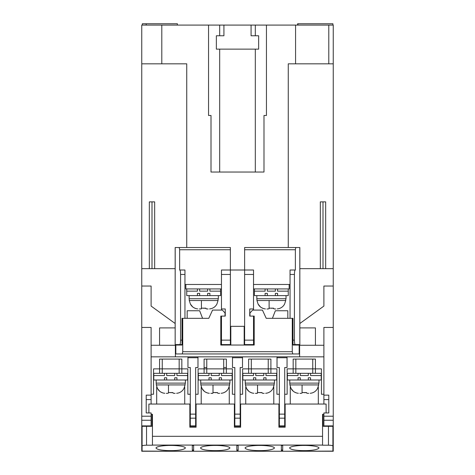 <?xml version="1.0" encoding="UTF-8"?>
<svg xmlns="http://www.w3.org/2000/svg" width="475" height="475" viewBox="0 0 475 475"><rect width="100%" height="100%" fill="white"/><g stroke="black" fill="none" stroke-linecap="round" stroke-linejoin="round"><path stroke-width="0.71" d="M328.789 25.086L333.242 25.086L333.242 63.828L328.789 63.828L328.789 25.086L161.797 25.086L161.797 63.828L186.734 63.828L186.734 247.517M223.921 25.086L223.921 35.773L216.351 35.773L216.351 49.133L255.312 49.133L255.312 172.039M258.649 49.133L258.649 35.773L258.649 49.133L255.312 49.133M332.91 437.891L333.242 437.891L333.242 451.25L141.758 451.25L141.758 437.891L142.09 437.891M318.321 404.047L318.321 386.971L318.321 404.047M290.267 386.971L290.267 404.047L290.267 386.971M273.79 404.047L273.79 386.971L273.79 404.047M245.735 386.971L245.735 404.047L245.735 386.971M229.265 404.047L229.265 386.971L229.265 404.047M226.367 367.531L223.695 367.531M206.773 367.531L204.102 367.531M201.21 386.971L201.21 404.047L201.21 386.971M184.733 404.047L184.733 386.971L184.733 404.047M156.679 386.971L156.679 404.047L156.679 386.971M141.758 426.312L141.758 416.207L151.109 416.207L151.109 426.312L141.758 426.312L141.758 437.891M333.242 426.312L323.891 426.312L323.891 416.207L333.242 416.207L333.242 437.891M323.891 416.207L323.891 412.953L328.789 412.953L328.789 395.141L323.891 395.141L323.891 327.453L333.242 327.453L333.242 286.039L323.891 286.039L333.242 286.039L333.242 63.828M323.891 404.047L323.891 395.141M323.891 394.25L321.438 394.25L321.438 368.867L315.43 368.867L315.43 359.07L293.164 359.07L293.164 368.867L287.149 368.867L287.149 394.25L284.703 394.25M190.297 426.312L190.297 414.129L195.641 414.129L195.641 426.312L189.852 426.312M187.958 356.844L187.958 367.531L190.297 367.531L190.297 414.129M190.297 394.25L187.851 394.25L187.851 368.867L181.836 368.867L181.836 359.07L159.57 359.07L159.57 368.867L153.562 368.867L153.562 394.25L151.109 394.25M151.109 404.047L151.109 356.844L323.891 356.844M151.109 416.207L151.109 412.953L146.211 412.953L146.211 395.141L151.109 395.141M287.043 356.844L287.043 367.531L284.703 367.531L284.703 426.312L279.359 426.312L279.359 414.129L284.703 414.129M277.02 356.844L277.02 367.531L279.359 367.531L279.359 414.129M279.359 394.25L276.907 394.25L276.907 368.867L270.898 368.867L270.898 359.07L248.633 359.07L248.633 368.867L242.618 368.867L242.618 394.25L240.172 394.25M242.511 356.844L242.511 367.531L240.172 367.531L240.172 426.312L234.828 426.312L234.828 414.129L240.172 414.129M232.489 356.844L232.489 367.531L234.828 367.531L234.828 414.129M234.828 394.25L232.382 394.25L232.382 368.867L226.367 368.867L226.367 359.07L204.102 359.07L204.102 368.867L198.093 368.867L198.093 394.25L195.641 394.25M197.98 356.844L197.98 367.531L195.641 367.531L195.641 414.129M175.382 344.595L175.382 346.602L175.827 346.602L175.382 346.602L175.382 356.844M299.618 344.595L299.618 346.602L299.173 346.602L299.618 346.602L299.618 356.844M323.891 306.078L323.891 286.039L323.891 306.078L299.844 323.505L323.891 306.078M161.797 63.828L141.758 63.828L141.758 286.039L151.109 286.039L151.109 306.078L175.156 323.505L151.109 306.078L151.109 286.039L141.758 286.039L141.758 416.207M333.242 416.207L333.242 327.453M141.758 327.453L151.109 327.453L151.109 345.266L175.382 345.266M151.109 345.266L151.109 356.844M299.618 345.266L323.891 345.266M277.02 357.734L287.043 357.734M232.489 357.734L242.511 357.734M187.958 357.734L197.98 357.734M315.43 345.266L315.43 327.898L299.844 327.898M175.156 327.898L159.57 327.898L159.57 345.266M146.211 399.594L151.109 399.594M328.789 399.594L323.891 399.594M295.165 344.595L295.165 345.04M230.375 340.142L230.375 344.595L230.82 344.595L221.469 344.595L221.469 340.142L230.375 340.142L230.375 274.461L221.469 274.461L221.469 310.086M253.531 340.142L253.531 344.595L244.18 344.595L244.625 344.595L244.625 340.142L253.531 340.142L253.531 316.095L249.743 316.095L249.743 308.97L253.531 308.97L253.531 274.461L244.625 274.461L244.625 340.142M179.835 344.595L179.835 345.04M141.758 268.672L175.156 268.672M154.672 268.672L154.672 201.875L149.328 201.875L149.328 268.672M325.672 268.672L325.672 201.875L320.328 201.875L320.328 268.672M299.844 268.672L333.242 268.672M141.758 63.828L141.758 25.086L161.797 25.086M175.192 247.517L175.156 344.595L175.156 247.517L179.241 247.517L179.633 249.743L179.633 270.008L184.953 270.008L184.953 318.321M184.953 274.461L180.571 274.461L180.571 340.142L182.002 340.142M221.469 274.461L221.469 270.008L230.375 270.008L230.375 247.517L179.241 247.517M292.998 340.142L294.429 340.142L294.429 274.461L290.047 274.461L290.047 318.321M290.047 274.461L290.047 270.008L295.367 270.008L295.367 249.743L295.759 247.517L244.625 247.517L244.625 270.008L253.531 270.008L253.531 274.461M184.953 284.478L221.469 284.478M295.759 247.517L299.844 247.517L299.844 344.595L299.808 247.517M244.625 274.461L244.625 270.008L230.375 270.008L230.375 274.461M255.312 25.086L255.312 35.773L251.079 35.773L251.079 25.086M219.688 172.039L219.688 49.133M288.266 247.517L288.266 63.828L328.789 63.828M294.429 340.142C294.476 342.831 294.738 344.316 295.212 344.595L299.808 344.595M295.212 344.595L292.998 344.595M182.002 344.595L179.787 344.595C180.263 344.316 180.524 342.831 180.571 340.142M175.192 344.595L179.787 344.595M253.531 288.931L289.156 288.931L289.156 284.478L290.047 284.478M208.555 25.086L208.555 115.484L211.007 115.484L211.007 172.039L263.993 172.039L263.993 115.484L266.445 115.484L266.445 25.086M295.569 63.828L295.569 25.086M219.688 35.773L219.688 25.086M216.351 35.773L216.351 49.133M255.312 35.773L258.649 35.773M295.212 270.008C294.738 270.293 294.476 271.777 294.429 274.461M180.571 274.461C180.524 271.777 180.263 270.293 179.787 270.008M297.95 25.086L297.95 23.75L332.91 23.75L332.91 25.086M142.334 25.086L142.334 23.75L177.383 23.75L177.383 25.086M146.211 23.75L146.211 25.086M297.617 23.75L297.617 25.086M253.531 310.086L253.531 308.97M221.469 308.97L225.257 308.97L225.257 316.095L221.469 316.095L221.469 340.142M323 268.672L323 201.875M152 201.875L152 268.672M287.82 318.321L287.82 310.751L275.352 310.751L272.418 318.321M253.531 336.134L254.196 336.134M250.634 344.595L250.634 345.04L254.196 345.04L254.196 316.095L249.969 316.095L249.969 312.978L252.641 310.086L262.438 310.086L266.22 318.321L292.273 318.321L292.273 351.72L292.725 353.946L299.173 353.946L299.173 345.04L292.998 345.04L292.998 318.321L292.273 318.321M292.725 353.946L175.827 353.946L175.827 345.04L182.002 345.04L182.002 318.321L208.78 318.321L212.562 310.086L222.359 310.086L225.031 312.978L225.031 316.095L220.804 316.095L220.804 345.04L224.366 345.04L224.366 344.595M220.804 336.134L221.469 336.134M202.582 318.321L199.648 310.751L187.18 310.751L187.18 318.321M220.804 345.04L254.196 345.04M182.727 318.321L182.727 351.72L292.273 351.72M182.275 353.946L182.727 351.72M230.82 345.04L230.82 326.337L244.18 326.337L244.18 345.04M148.883 412.953L148.883 404.047L189.852 404.047L189.852 427.203L196.086 427.203L196.086 404.047L234.383 404.047L234.383 427.203L240.617 427.203L240.617 404.047L278.914 404.047L278.914 427.203L285.148 427.203L285.148 404.047L326.117 404.047L326.117 412.953M332.91 426.312L332.91 445.989C332.625 445.514 331.14 445.253 328.457 445.206L322.555 445.206L322.555 414.289L323.891 414.289M151.109 414.289L152.445 414.289L152.445 445.206L146.543 445.206C143.86 445.253 142.375 445.514 142.09 445.989L142.09 451.096L177.383 451.25M192.304 445.473L192.304 450.478L193.64 450.478L193.64 445.473L192.304 445.473L192.304 450.039L193.64 450.039L193.64 445.473M281.36 445.473L281.36 450.478L282.696 450.478L282.696 445.473L281.36 445.473L281.36 450.039L282.696 450.039L282.696 445.473M236.835 445.473L236.835 450.478L238.165 450.478L238.165 445.473L236.835 445.473L236.835 450.039L238.165 450.039L238.165 445.473M221.914 451.25L208.555 451.25M266.445 451.25L253.086 451.25M332.91 445.989L332.91 451.096L297.617 451.25M170.703 445.437C166.404 445.336 156.21 446.114 156.008 448.032C156.786 449.237 159.606 450.021 164.469 450.377C170.78 450.965 183.19 450.716 185.398 448.032C185.197 446.114 175.002 445.336 170.703 445.437M215.234 445.437C210.936 445.336 200.741 446.114 200.539 448.032C201.317 449.237 204.137 450.021 209 450.377C215.312 450.965 227.721 450.716 229.93 448.032C229.728 446.114 219.533 445.336 215.234 445.437M304.297 445.437C299.998 445.336 289.803 446.114 289.602 448.032C290.379 449.237 293.2 450.021 298.062 450.377C304.374 450.965 316.783 450.716 318.992 448.032C318.79 446.114 308.596 445.336 304.297 445.437M259.766 445.437C255.467 445.336 245.272 446.114 245.07 448.032C245.848 449.237 248.668 450.021 253.531 450.377C259.843 450.965 272.252 450.716 274.461 448.032C274.259 446.114 264.064 445.336 259.766 445.437M142.09 445.989L142.09 426.312M151.109 426.312L152.445 426.312M323.891 426.312L322.555 426.312M196.086 426.312L195.641 426.312M240.617 426.312L240.172 426.312M234.828 426.312L234.383 426.312M285.148 426.312L284.703 426.312M279.359 426.312L278.914 426.312M176.938 373.32L159.57 373.32L159.57 368.867L181.836 368.867L181.836 373.32L176.938 373.32L176.938 375.547L187.625 375.547L187.625 373.32M159.57 373.32L153.562 373.32L153.562 368.867M187.851 368.867L187.851 373.32L181.836 373.32M162.242 373.32L162.242 359.07M179.164 373.32L179.164 359.07M221.469 373.32L204.102 373.32L204.102 368.867L226.367 368.867L226.367 373.32L221.469 373.32L221.469 375.547L232.156 375.547L232.156 373.32M204.102 373.32L198.093 373.32L198.093 368.867M232.382 368.867L232.382 373.32L226.367 373.32M206.773 373.32L206.773 359.07M223.695 373.32L223.695 359.07M266 373.32L248.633 373.32L248.633 368.867L270.898 368.867L270.898 373.32L266 373.32L266 375.547L276.688 375.547L276.688 373.32M248.633 373.32L242.618 373.32L242.618 368.867M276.907 368.867L276.907 373.32L270.898 373.32M251.305 373.32L251.305 359.07M268.227 373.32L268.227 359.07M310.531 373.32L293.164 373.32L293.164 368.867L315.43 368.867L315.43 373.32L310.531 373.32L310.531 375.547L321.219 375.547L321.219 373.32M293.164 373.32L287.149 373.32L287.149 368.867M321.438 368.867L321.438 373.32L315.43 373.32M295.836 373.32L295.836 359.07M312.758 373.32L312.758 359.07M185.179 383.117L185.084 384.922L183.956 388.461C182.715 390.777 180.821 392.303 178.273 393.027L176.611 393.312M172.93 392.979L173.963 393.359L172.93 393.027L172.93 392.558L168.477 392.558L168.477 393.027L167.443 393.359L168.477 393.027M170.792 392.677L172.829 392.57M164.777 393.312L163.133 393.027C160.52 392.249 158.626 390.729 157.451 388.461L156.322 384.922L156.233 383.117M157.463 388.479L159.784 391.329M160.888 392.095L162.937 392.973M167.443 393.359L166.297 393.359M175.109 393.359L173.963 393.359L175.109 393.359M168.477 384.922L168.477 392.558M174.711 373.32L174.711 375.547L166.695 375.547L166.695 373.32M164.469 373.32L164.469 375.547L153.781 375.547L153.781 380L164.469 380L164.469 377.773L166.695 377.773L164.469 377.773M174.711 377.773L176.938 377.773L174.711 377.773L174.711 380L164.469 380M187.625 375.547L187.625 380L174.711 380M176.938 377.773L176.938 380M166.695 377.773L166.695 380M153.781 373.32L153.781 375.547M185.398 380L185.398 383.117L156.18 383.117L156.18 380M229.71 383.117L229.615 384.922L228.487 388.461C227.246 390.777 225.352 392.303 222.805 393.027L221.136 393.312M217.461 392.979L218.494 393.359L217.461 393.027L217.461 392.558L213.008 392.558L213.008 393.027L211.975 393.359L212.747 393.312M215.323 392.677L217.36 392.57M209.309 393.312L207.664 393.027C205.052 392.249 203.158 390.729 201.982 388.461L204.315 391.329M205.42 392.095L207.468 392.973M229.615 384.922L200.854 384.922L201.982 388.461M211.975 393.359L210.829 393.359M219.64 393.359L218.494 393.359L219.64 393.359M213.008 384.922L213.008 392.558M219.242 373.32L219.242 375.547L211.227 375.547L211.227 373.32M209 373.32L209 375.547L198.312 375.547L198.312 380L209 380L209 377.773L211.227 377.773L209 377.773M219.242 377.773L221.469 377.773L219.242 377.773L219.242 380L209 380M232.156 375.547L232.156 380L219.242 380M221.469 377.773L221.469 380M211.227 377.773L211.227 380M198.312 373.32L198.312 375.547M229.93 380L229.93 383.117L200.711 383.117L200.711 380M274.235 383.117L274.146 384.922L273.018 388.461C271.777 390.777 269.883 392.303 267.336 393.027L265.668 393.312M261.992 392.979L263.025 393.359L261.992 393.027L261.992 392.558L257.539 392.558L257.539 393.027L256.506 393.359L257.278 393.312M259.855 392.677L261.891 392.57M253.84 393.312L252.195 393.027C249.583 392.249 247.689 390.729 246.513 388.461L248.847 391.329M249.951 392.095L251.999 392.973M274.146 384.922L245.385 384.922L246.513 388.461M256.506 393.359L255.36 393.359L256.506 393.359M264.171 393.359L263.025 393.359L264.171 393.359M257.539 384.922L257.539 392.558M263.773 373.32L263.773 375.547L255.758 375.547L255.758 373.32M253.531 373.32L253.531 375.547L242.844 375.547L242.844 380L253.531 380L253.531 377.773L255.758 377.773L253.531 377.773M263.773 377.773L266 377.773L263.773 377.773L263.773 380L253.531 380M276.688 375.547L276.688 380L263.773 380M266 377.773L266 380M255.758 377.773L255.758 380M242.844 373.32L242.844 375.547M274.461 380L274.461 383.117L245.243 383.117L245.243 380M318.767 383.117L318.678 384.922L317.549 388.461C316.308 390.777 314.414 392.303 311.867 393.027L310.199 393.312M306.523 392.979L307.557 393.359L306.523 393.027L306.523 392.558L302.07 392.558L302.07 393.027L301.037 393.359L302.07 393.027M304.386 392.677L306.423 392.57M298.371 393.312L296.727 393.027C294.114 392.249 292.22 390.729 291.044 388.461L293.378 391.329M294.482 392.095L296.531 392.973M318.678 384.922L289.916 384.922L291.044 388.461M301.037 393.359L299.891 393.359M308.702 393.359L307.557 393.359L308.702 393.359M302.07 384.922L302.07 392.558M308.305 373.32L308.305 375.547L300.289 375.547L300.289 373.32M298.062 373.32L298.062 375.547L287.375 375.547L287.375 380L298.062 380L298.062 377.773L300.289 377.773L298.062 377.773M308.305 377.773L310.531 377.773L308.305 377.773L308.305 380L298.062 380M321.219 375.547L321.219 380L308.305 380M310.531 377.773L310.531 380M300.289 377.773L300.289 380M287.375 373.32L287.375 375.547M289.774 383.117L289.774 380L289.774 383.117L318.992 383.117L318.992 380M221.469 288.931L185.844 288.931L185.844 284.478M289.156 284.478L253.531 284.478M218.132 298.728L218.037 300.533L216.909 304.071C215.668 306.393 213.774 307.913 211.227 308.643L209.564 308.922M205.883 308.596L206.916 308.97L205.883 308.643L205.883 308.168L201.43 308.168L201.43 308.643L200.397 308.97L201.168 308.922M203.745 308.287L205.782 308.18M197.731 308.922L196.086 308.643C193.473 307.865 191.579 306.345 190.404 304.071L192.737 306.945M193.842 307.705L195.89 308.59M218.037 300.533L189.276 300.533L190.404 304.071M200.397 308.97L199.251 308.97L200.397 308.97M208.062 308.97L206.916 308.97L208.062 308.97M201.43 300.533L201.43 308.168M220.578 288.931L220.578 291.157L209.891 291.157L209.891 288.931L207.664 288.931L207.664 291.157L199.648 291.157L199.648 288.931L197.422 288.931L197.422 291.157L186.734 291.157L186.734 295.61L197.422 295.61L197.422 293.384L199.648 293.384L197.422 293.384M207.664 293.384L209.891 293.384L207.664 293.384L207.664 295.61L197.422 295.61M220.578 291.157L220.578 295.61L207.664 295.61M209.891 293.384L209.891 295.61M199.648 293.384L199.648 295.61M186.734 288.931L186.734 291.157M218.352 295.61L218.352 298.728L189.133 298.728L189.133 295.61M285.813 298.728L285.724 300.533L284.596 304.071C283.355 306.393 281.461 307.913 278.914 308.643L277.246 308.922M273.57 308.596L274.603 308.97L273.57 308.643L273.57 308.168L269.117 308.168L269.117 308.643L268.084 308.97L269.117 308.643M271.433 308.287L273.469 308.18M265.418 308.922L263.773 308.643C261.161 307.865 259.267 306.345 258.091 304.071L260.425 306.945M261.529 307.705L263.577 308.59M285.724 300.533L256.963 300.533L258.091 304.071M268.084 308.97L266.938 308.97L268.084 308.97M275.749 308.97L274.603 308.97L275.749 308.97M269.117 300.533L269.117 308.168M288.266 288.931L288.266 291.157L277.578 291.157L277.578 288.931L275.352 288.931L275.352 291.157L267.336 291.157L267.336 288.931L265.109 288.931L265.109 291.157L254.422 291.157L254.422 295.61L265.109 295.61L265.109 293.384L267.336 293.384L265.109 293.384M275.352 293.384L277.578 293.384L275.352 293.384L275.352 295.61L265.109 295.61M288.266 291.157L288.266 295.61L275.352 295.61M277.578 293.384L277.578 295.61M267.336 293.384L267.336 295.61M254.422 288.931L254.422 291.157M286.039 295.61L286.039 298.728L256.821 298.728L256.821 295.61M141.758 425.897L151.109 425.897M151.109 420.244L141.758 420.244M323.891 425.897L333.242 425.897M333.242 420.244L323.891 420.244M195.641 418.166L190.297 418.166M190.297 425.897L195.641 425.897M240.172 418.166L234.828 418.166M234.828 425.897L240.172 425.897M284.703 418.166L279.359 418.166M279.359 425.897L284.703 425.897M179.633 249.743L230.375 249.743M244.625 249.743L295.367 249.743M152.445 445.087L322.555 445.087M152.445 436.317L322.555 436.317M328.457 445.206L328.457 426.312M146.543 426.312L146.543 445.206M185.084 384.922L156.322 384.922M152 426.312L152 414.289M323 426.312L323 414.289M200.854 384.922L200.765 383.117M245.385 384.922L245.29 383.117M289.916 384.922L289.821 383.117M189.276 300.533L189.187 298.728M256.963 300.533L256.868 298.728"/></g></svg>
